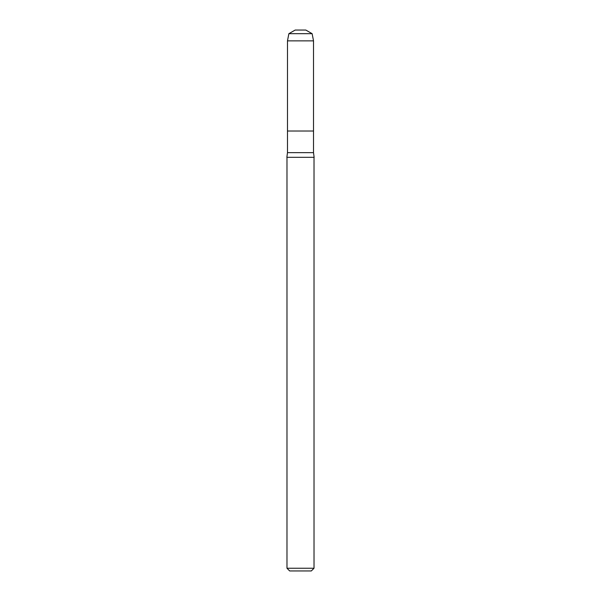 <?xml version="1.0" encoding="UTF-8"?>
<svg xmlns="http://www.w3.org/2000/svg" width="601" height="601" viewBox="0 0 601 601"><rect width="100%" height="100%" fill="white"/><g stroke="black" fill="none" stroke-linecap="round" stroke-linejoin="round"><path stroke-width="0.9" d="M287.481 40.868L287.481 131.018L313.519 131.018L313.519 152.654L287.481 152.654L287.481 131.018L313.519 131.018L313.519 40.868L287.481 40.868L288.878 33.686L312.122 33.686L313.519 40.868M287.481 152.654L286.865 157.319L314.135 157.319L313.519 152.654M314.022 568.245L311.318 570.95L289.682 570.95L286.977 568.245L314.022 568.245L314.022 157.319M288.878 33.686L295.181 30.05L305.819 30.05L312.122 33.686M286.977 568.245L286.977 157.319"/></g></svg>
